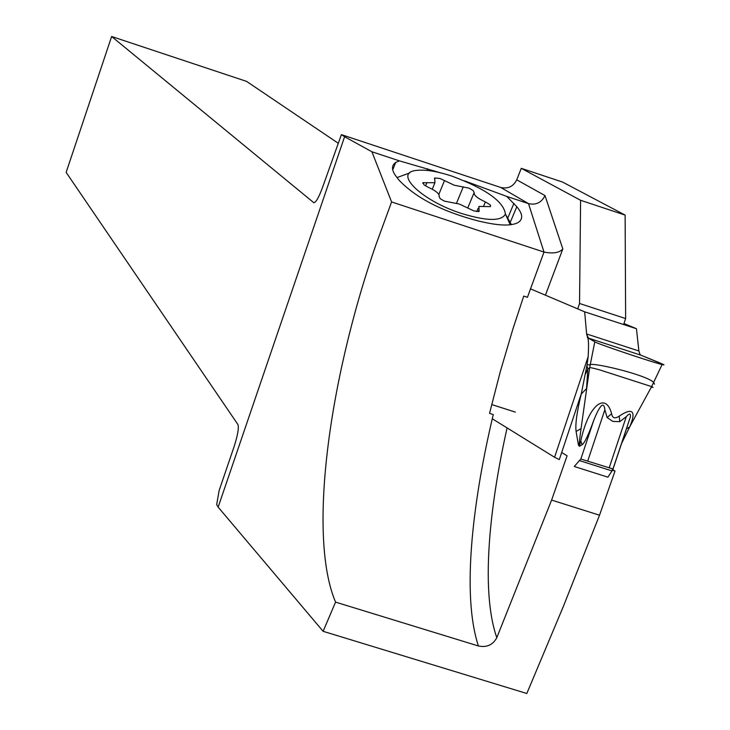<?xml version="1.0" encoding="UTF-8"?>
<svg xmlns="http://www.w3.org/2000/svg" width="730" height="730" viewBox="0 0 730 730"><rect width="100%" height="100%" fill="white"/><g stroke="black" fill="none" stroke-linecap="round" stroke-linejoin="round"><path stroke-width="1.09" d="M580.843 459.024L574.264 466.479L607.908 477.174L613.209 469.052L580.843 459.024L593.91 419.896C588.535 434.742 584.602 443.028 582.12 444.743L579.593 446.194L578.415 445.017L576.098 431.476C575.185 424.249 576.901 411.766 581.253 394.027L587.057 364.763L590.141 364.854C591.136 361.898 646.123 374.572 653.678 382.456L654.491 384.199M581.381 393.488L559.317 459.571L554.572 457.272L492.276 418.755M651.251 387.274L653.04 387.329L651.625 386.608L598.983 369.663C591.902 367.792 588.781 367.181 589.621 367.829L594.813 341.749C593.901 342.616 652.218 362.354 662.119 364.516L663.807 364.69L659.509 362.774L640.858 355.154L663.807 364.69C667.786 367.427 594.247 342.981 594.813 341.749L587.568 337.37L586.619 333.966L584.666 311.829L636.441 328.728L623.977 323.509L636.441 328.728L638.887 350.966L639.945 354.397L640.849 355.154L639.945 354.397L638.887 350.966L586.619 333.966L584.666 311.829L530.391 288.815L584.666 311.829M582.12 444.743L580.788 440.893C578.443 450.994 578.534 446.888 581.062 428.583L589.621 367.829L587.842 369.033L586.92 365.657M587.057 364.763L588.161 356.641C588.818 344.615 588.59 338.291 587.467 337.68L594.813 341.749M581.253 394.027L586.555 388.579L587.842 369.033L585.615 373.714M625.227 432.333L630.364 416.958C630.902 413.207 629.552 413.098 626.313 416.62L619.779 421.639L612.862 421.42L607.114 417.569L604.869 409.731L587.696 461.132M593.91 419.896C600.179 404.557 603.829 401.171 604.869 409.731M580.788 440.893C588.718 404.265 605.909 391.91 611.603 413.709L607.114 417.569M581.062 428.583L576.098 431.476M611.603 413.709C612.379 418.18 614.906 418.993 619.195 416.155C630.747 408.262 637.418 409.083 629.689 426.877L621.367 443.876M619.195 416.155L619.779 421.639M341.394 134.639L322.988 186.15C319.101 196.954 316.044 202.475 313.818 202.712L111.635 36.5L66.147 172.38L237.925 424.541C239.038 427.862 237.743 435.281 234.038 446.815L219.164 490.414L216.673 504.567L218.151 507.14L344.596 136.738L341.394 134.639L500.762 187.473L528.502 203.615L506.739 196.406L516.803 206.7C522.936 214.072 523.282 219.392 517.853 222.677C511.639 225.862 500.743 225.798 485.167 222.504L478.305 220.989C442.626 211.654 416.301 198.149 399.319 180.474L396.627 177.089C391.481 170.464 391.171 165.6 395.678 162.489L399.383 160.856L439.989 172.681M464.517 180.857L506.739 196.406M344.596 136.738L371.899 151.758L391.59 201.945L375.977 244.614C327.788 383.697 308.042 537.49 335.563 602.122L478.405 645.977C486.764 647.692 492.896 644.937 496.792 637.692L551.615 500.077L567.091 455.803L561.671 452.518M399.383 160.856L371.899 151.758M478.405 645.977C470.156 620.746 468.076 584.976 472.164 538.667C475.613 500.643 482.649 459.27 493.27 414.549L489.547 413.363L500.296 371.625L512.725 329.559L523.739 296.088L527.443 297.293L543.996 252.06C553.103 253.857 559.381 252.817 562.83 248.939L545.009 195.585C541.514 202.611 536.012 205.285 528.502 203.615L543.996 252.06L391.59 201.945M545.009 195.585L516.749 179.808L521.266 168.32L580.596 200.294L579.538 303.488L577.731 308.89M612.059 470.12L615.016 471.069L599.522 515.207L563.423 606.256L526.823 693.5L323.116 631.313L335.563 602.122M612.525 469.591L615.016 471.069M521.266 168.32L562.556 182.062L625.126 215.094L625.637 318.554L623.639 324.549M599.522 515.207L551.615 500.077M323.116 631.313L218.151 507.14M111.635 36.5L246.594 81.395L338.163 143.208M516.749 179.808C513.327 186.533 507.998 189.088 500.762 187.473M580.596 200.294L625.126 215.094M579.538 303.488L625.637 318.554M511.438 224.63L505.534 214.319M409.749 172.946L397.001 177.563M451.834 176.076C437.069 171.285 425.307 169.396 416.538 170.409C392.484 172.499 421.721 200.932 461.907 213.589C487.065 221.199 501.574 221.354 505.416 214.054C503.682 201.489 485.824 188.833 451.834 176.076M434.779 179.461L434.706 177.965L439.925 178.448L454.297 185.228L469.061 188.167L473.095 190.503L474.171 192.492C473.661 195.138 477.402 198.277 485.377 201.918L489.83 204.582L490.633 205.65L490.332 206.617L478.917 206.426L479.126 211.435L473.952 210.952L459.343 204.044L444.305 201.097L440.217 198.706L439.168 196.68C439.761 193.988 436.047 190.822 428.035 187.172L424.103 184.936L422.925 182.719L434.925 182.701L434.779 179.461M636.441 328.728L638.887 350.966M640.858 355.154L588.362 338.09L586.619 333.966M588.161 356.651L554.572 457.272M579.209 460.493L611.585 470.804M613.054 468.998L626.021 430.198M626.313 416.62L609.148 467.966M562.83 248.939L545.41 295.185M507.085 427.917C498.499 466.351 492.796 502.003 489.976 534.871C486.244 579.401 488.516 613.674 496.792 637.692M515.125 412.039L491.682 404.539L515.353 412.131M314.092 202.757L313.635 202.602M426.813 170.391L427.479 168.739M508.071 217.357L513.929 203.332M433.958 170.765L433.711 171.358M516.803 206.7L510.58 221.582M425.535 185.922L426.895 182.591M478.305 211.673L479.062 209.839M483.689 206.006L485.377 201.918M467.83 207.84L474.044 192.811M456.524 203.223L463.276 186.816M438.83 194.417L444.488 180.602M629.643 426.95L651.616 386.608L662.119 364.516M612.963 469.007L630.364 416.958M626.523 428.866L629.671 426.877M392.713 169.853L395.678 162.489M505.416 214.054L510.233 224.785M432.269 189.207L434.925 182.701M422.807 183.339L423.135 182.536M476.763 211.618L478.168 208.232M434.387 178.74L434.706 177.965"/></g></svg>
